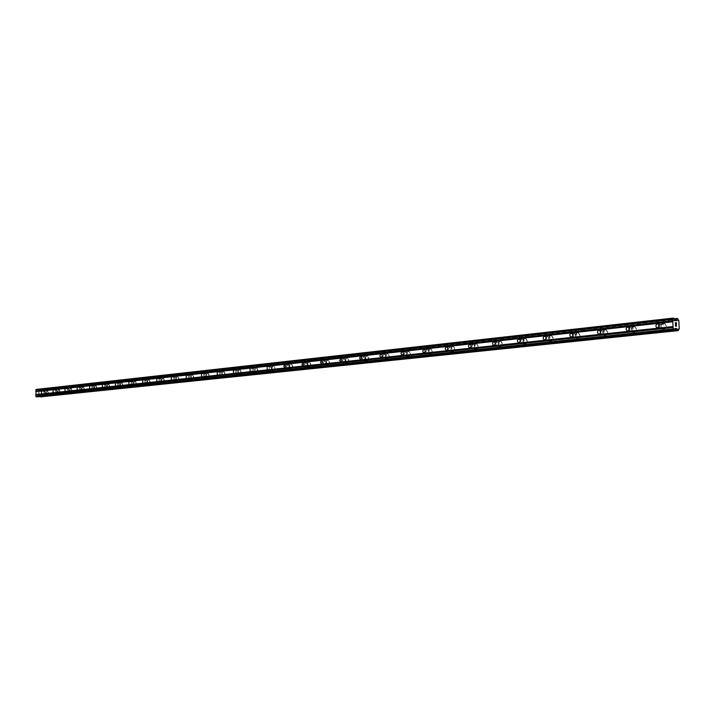 <?xml version="1.0" encoding="UTF-8"?>
<svg xmlns="http://www.w3.org/2000/svg" width="715" height="715" viewBox="0 0 715 715"><rect width="100%" height="100%" fill="white"/><g stroke="black" fill="none" stroke-linecap="round" stroke-linejoin="round"><path stroke-width="0.54" stroke-dasharray="3.58 2.68" d="M44.67 391.373L44.705 393.751L44.67 391.373M47.44 394.448L48.414 392.589L47.378 390.756L46.404 392.624L46.922 394.251L47.86 394.233L48.075 391.177L47.163 390.819L46.502 391.838L46.6 393.742L47.44 394.448M56.288 390.104L56.324 392.508L56.288 390.104M59.068 393.223L60.069 391.337L59.113 389.478L58.004 391.373L58.541 393.018L59.506 393L60.042 391.74L59.72 389.916L58.782 389.55L58.112 390.578L58.21 392.499L59.077 393.223M68.175 388.808L68.22 391.239L68.175 388.808M70.982 391.963L72.001 390.059L70.91 388.182L69.891 390.086L70.436 391.757L71.42 391.74L71.974 390.462L71.643 388.62L70.687 388.254L69.918 389.684L70.097 391.23L70.982 391.963M80.357 387.476L80.402 389.943L80.357 387.476M83.172 390.676C84.504 389.38 84.522 388.102 83.217 386.842L83.101 386.851C81.769 388.147 81.76 389.416 83.065 390.676L83.172 390.676C84.513 389.38 84.522 388.102 83.226 386.842L83.11 386.851C81.778 388.147 81.76 389.416 83.065 390.676L83.181 390.676M92.834 386.118L92.887 388.611L92.834 386.118M95.676 389.353C97.034 388.048 97.052 386.761 95.721 385.483L95.596 385.483C94.237 386.788 94.219 388.084 95.551 389.353L95.676 389.353C97.034 388.048 97.052 386.761 95.721 385.483L95.596 385.483C94.237 386.788 94.219 388.084 95.56 389.353L95.676 389.353M105.623 384.724L105.677 387.244L105.623 384.724M108.474 388.004C109.869 386.681 109.887 385.376 108.528 384.08L108.394 384.08C107 385.403 106.991 386.708 108.349 388.004L108.474 388.004C109.878 386.681 109.887 385.376 108.528 384.08L108.394 384.08C107 385.403 106.991 386.708 108.358 388.004L108.474 388.004M118.735 383.294L118.788 385.85L118.735 383.294M121.604 386.618C123.034 385.278 123.052 383.955 121.657 382.641L121.514 382.641C120.093 383.982 120.075 385.305 121.47 386.618L121.604 386.618C123.034 385.278 123.052 383.955 121.657 382.641L121.523 382.641C120.093 383.982 120.075 385.305 121.47 386.618L121.604 386.618M132.177 381.828L132.141 384.42L132.177 381.828M135.064 385.188C136.52 383.848 136.538 382.507 135.117 381.175L134.974 381.175C133.508 382.525 133.491 383.866 134.921 385.197L135.064 385.188C136.52 383.848 136.547 382.507 135.117 381.175L134.974 381.175C133.508 382.525 133.491 383.866 134.921 385.197L135.064 385.188M145.967 380.326L146.03 382.945L145.967 380.326M148.863 383.732C150.365 382.373 150.382 381.015 148.926 379.665L148.774 379.665C147.272 381.032 147.254 382.391 148.711 383.732L148.863 383.732C150.365 382.373 150.382 381.015 148.926 379.665L148.774 379.665C147.272 381.032 147.254 382.391 148.72 383.732L148.863 383.732M160.115 378.78L160.178 381.435L160.115 378.78M163.029 382.239C164.566 380.863 164.584 379.486 163.091 378.119L162.931 378.119C161.393 379.495 161.376 380.872 162.868 382.239L163.029 382.239C164.566 380.863 164.584 379.486 163.1 378.119L162.931 378.119C161.393 379.495 161.376 380.872 162.868 382.239L163.029 382.239M174.639 377.198L174.701 379.888L174.639 377.198M177.561 380.702C179.134 379.316 179.161 377.922 177.642 376.528L177.463 376.528C175.89 377.922 175.863 379.316 177.4 380.702L177.561 380.702M177.57 380.702C179.143 379.316 179.161 377.922 177.642 376.528L177.463 376.528C175.89 377.922 175.872 379.316 177.4 380.702L177.57 380.702M189.547 375.572L189.618 378.298L189.547 375.572M192.487 379.129C194.105 377.726 194.131 376.313 192.567 374.892L192.38 374.892C190.771 376.305 190.744 377.717 192.308 379.129L192.487 379.129M192.496 379.129C194.105 377.726 194.131 376.313 192.576 374.892L192.389 374.892C190.771 376.305 190.753 377.717 192.317 379.129L192.496 379.129M204.865 373.9L204.937 376.662L204.865 373.9M207.824 377.502C209.477 376.09 209.504 374.66 207.904 373.221L207.708 373.221C206.054 374.642 206.027 376.072 207.627 377.502L207.824 377.502C209.477 376.09 209.504 374.66 207.913 373.221L207.708 373.221C206.054 374.642 206.027 376.072 207.636 377.502L207.824 377.511M220.604 372.184L220.676 374.982L220.604 372.184M223.572 375.84C225.27 374.41 225.305 372.962 223.67 371.496L223.455 371.496C221.757 372.935 221.73 374.383 223.366 375.84L223.572 375.84C225.27 374.41 225.305 372.962 223.67 371.496L223.455 371.496C221.757 372.935 221.73 374.383 223.375 375.84L223.572 375.84M236.781 370.424L236.853 373.257L236.781 370.424M239.757 374.133C241.5 372.694 241.536 371.219 239.865 369.727L239.641 369.727C237.898 371.174 237.863 372.649 239.543 374.133L239.757 374.133C241.509 372.694 241.545 371.219 239.874 369.727L239.641 369.727C237.898 371.174 237.872 372.649 239.543 374.133L239.766 374.133M253.414 368.609L253.494 371.487L253.414 368.609M256.408 372.372C258.195 370.915 258.24 369.432 256.524 367.912L256.283 367.903C254.495 369.369 254.46 370.862 256.176 372.372L256.408 372.372C258.195 370.915 258.24 369.432 256.533 367.912L256.283 367.903C254.495 369.369 254.46 370.862 256.176 372.372L256.408 372.372M270.529 366.741L271.548 368.216L270.61 369.664L269.591 368.18L270.529 366.741M273.532 370.567C275.364 369.092 275.409 367.59 273.666 366.035L273.398 366.035C271.566 367.51 271.53 369.02 273.282 370.558L273.532 370.567C275.373 369.092 275.418 367.59 273.666 366.035L273.407 366.035C271.566 367.51 271.53 369.02 273.282 370.558L272.996 370.549C271.235 369.012 271.28 367.501 273.112 366.017L273.371 366.026C275.123 367.573 275.078 369.083 273.246 370.558L273.532 370.567M288.136 364.82L289.173 366.017L288.225 367.778L287.171 366.277L288.136 364.82M291.157 368.708C293.043 367.224 293.087 365.696 291.3 364.114L291.014 364.105C292.801 365.678 292.748 367.215 290.862 368.69L290.594 368.69C288.797 367.117 288.842 365.588 290.728 364.096L291.014 364.105C289.128 365.597 289.092 367.126 290.88 368.699L291.157 368.708C293.043 367.224 293.087 365.696 291.3 364.114L291.023 364.105C289.137 365.597 289.092 367.126 290.889 368.699L291.157 368.708M306.261 362.845L307.352 364.373L306.36 365.848L305.287 364.632L306.261 362.845M309.3 366.786C311.231 365.294 311.284 363.738 309.461 362.13L309.148 362.121C310.998 363.729 310.945 365.285 309.005 366.777L309.3 366.786C311.231 365.294 311.293 363.738 309.461 362.13L309.157 362.121C307.218 363.631 307.164 365.177 309.005 366.777L308.71 366.768C306.878 365.168 306.923 363.613 308.862 362.112L309.166 362.121C307.218 363.631 307.173 365.177 309.005 366.777L309.3 366.786M324.941 360.807L326.058 362.371L325.039 363.855L323.931 362.621L324.941 360.807M327.979 364.811C329.973 363.309 330.026 361.736 328.167 360.092L327.828 360.083C325.843 361.593 325.79 363.166 327.667 364.802L327.979 364.811M327.988 364.811C329.973 363.309 330.035 361.736 328.167 360.092L327.828 360.083C325.843 361.593 325.79 363.166 327.667 364.802L327.988 364.811M344.183 358.707L345.336 360.297L344.281 361.808L343.146 360.539L344.183 358.707M347.231 362.782C349.278 361.272 349.34 359.672 347.436 357.992L347.079 357.974C345.032 359.502 344.97 361.102 346.891 362.764L347.231 362.782C349.278 361.272 349.349 359.672 347.445 357.992L347.079 357.974C345.032 359.502 344.97 361.102 346.891 362.764L347.24 362.782M364.015 356.544L365.195 357.84L364.123 359.69L362.952 358.394L364.015 356.544M367.081 360.682C369.181 359.162 369.253 357.545 367.313 355.82L366.911 355.802C364.82 357.339 364.748 358.957 366.706 360.664L367.081 360.682C369.181 359.162 369.262 357.545 367.313 355.82L366.92 355.802C364.82 357.339 364.748 358.957 366.706 360.664L367.081 360.682M384.482 354.309L384.759 354.327C386.029 355.462 385.975 356.517 384.59 357.509L384.321 357.491C383.043 356.365 383.097 355.301 384.482 354.309M387.548 358.519C389.702 357 389.791 355.355 387.816 353.585L387.378 353.568C385.224 355.105 385.144 356.749 387.137 358.501L387.548 358.519M387.557 358.519C389.711 357 389.791 355.355 387.816 353.585L387.378 353.568C385.224 355.105 385.144 356.749 387.137 358.501L387.557 358.519M405.593 352.012L405.897 352.03C407.193 353.192 407.13 354.265 405.709 355.257L405.414 355.239C404.109 354.077 404.172 353.004 405.593 352.012M408.676 356.293C410.884 354.765 410.982 353.094 408.971 351.288L408.488 351.253C406.272 352.808 406.183 354.47 408.211 356.267L408.676 356.293C410.884 354.765 410.982 353.094 408.971 351.288L408.488 351.253C406.281 352.808 406.183 354.47 408.22 356.267L408.676 356.293M427.391 349.635L427.731 349.653C429.045 350.851 428.973 351.941 427.516 352.924L427.186 352.906C425.863 351.717 425.925 350.627 427.391 349.635M430.475 353.988C432.745 352.459 432.861 350.761 430.814 348.911L430.287 348.875C428.008 350.421 427.91 352.111 429.965 353.952L430.475 353.988C432.754 352.459 432.861 350.77 430.814 348.911L430.287 348.875C428.017 350.421 427.91 352.111 429.974 353.952L430.475 353.988M449.905 347.177L450.28 347.213C451.621 348.437 451.531 349.537 450.039 350.529L449.672 350.493C448.323 349.278 448.403 348.169 449.905 347.177M452.997 351.61C455.33 350.082 455.455 348.366 453.39 346.462L452.792 346.409C450.459 347.955 450.343 349.671 452.434 351.566L452.997 351.61C455.33 350.082 455.464 348.366 453.39 346.462L452.801 346.409C450.468 347.955 450.343 349.671 452.434 351.566L452.997 351.61M473.178 344.639L473.598 344.684C474.948 345.944 474.849 347.061 473.312 348.044L472.901 348.008C471.543 346.748 471.641 345.631 473.178 344.639M476.27 349.152C478.666 347.633 478.809 345.89 476.717 343.933L476.056 343.861C473.67 345.408 473.527 347.15 475.645 349.09L476.27 349.152C478.666 347.633 478.818 345.89 476.726 343.933L476.065 343.861C473.67 345.408 473.527 347.15 475.645 349.09L476.27 349.152M497.238 342.011L497.712 342.065C499.07 343.37 498.963 344.505 497.381 345.479L496.925 345.425C495.558 344.138 495.665 342.994 497.238 342.011M500.339 346.605C502.788 345.104 502.958 343.343 500.858 341.314L500.116 341.234C497.658 342.762 497.497 344.532 499.624 346.534L500.339 346.605C502.788 345.104 502.967 343.343 500.866 341.314L500.116 341.234C497.667 342.762 497.497 344.532 499.633 346.534L500.339 346.605M522.138 339.303L522.674 339.366C524.032 340.715 523.898 341.868 522.29 342.825L521.762 342.753C520.395 341.421 520.52 340.269 522.138 339.303M525.239 343.978C527.742 342.503 527.947 340.715 525.847 338.624L525.007 338.508C522.486 340.018 522.299 341.806 524.426 343.879L525.239 343.978C527.742 342.503 527.947 340.715 525.847 338.624L525.007 338.508C522.495 340.018 522.299 341.806 524.435 343.879L525.239 343.978M547.913 336.488L548.53 336.586C549.871 337.972 549.719 339.142 548.074 340.072L547.476 339.983C546.117 338.597 546.26 337.435 547.913 336.488M551.015 341.252C553.571 339.813 553.812 338.007 551.73 335.844L550.764 335.693C548.199 337.167 547.976 338.981 550.085 341.118L551.015 341.252C553.571 339.813 553.812 338.007 551.739 335.844L550.764 335.693C548.199 337.167 547.976 338.981 550.094 341.118L551.015 341.252M574.619 333.574L575.334 333.708C576.639 335.147 576.46 336.318 574.78 337.221L574.091 337.105C572.76 335.675 572.938 334.495 574.619 333.574M577.711 338.436C580.312 337.042 580.598 335.219 578.569 332.976L577.452 332.779C574.842 334.209 574.565 336.032 576.639 338.249L577.711 338.436C580.312 337.042 580.598 335.219 578.569 332.976L577.452 332.779C574.842 334.209 574.574 336.032 576.648 338.249L577.711 338.436M602.298 330.562L603.129 330.732C604.381 332.234 604.166 333.413 602.468 334.271L601.664 334.102C600.385 332.618 600.591 331.438 602.298 330.562M605.382 335.514C608.018 334.182 608.358 332.359 606.418 330.026L605.113 329.749C602.468 331.117 602.137 332.949 604.139 335.255L605.382 335.514C608.018 334.182 608.367 332.359 606.418 330.026L605.113 329.749C602.468 331.117 602.137 332.949 604.139 335.255L605.391 335.514M631.005 327.425L631.989 327.685C633.159 329.231 632.891 330.41 631.184 331.206L630.237 330.974C629.039 329.427 629.289 328.248 631.005 327.425M634.089 332.484C636.725 331.242 637.145 329.418 635.34 327.014L633.803 326.612C631.139 327.89 630.737 329.731 632.614 332.118L634.089 332.484C636.734 331.242 637.145 329.418 635.34 327.014L633.803 326.612C631.139 327.89 630.746 329.731 632.614 332.118L634.089 332.484M659.293 325.531L660.803 324.181L661.974 324.547C663.011 326.147 662.689 327.3 661 328.033L659.856 327.685L659.203 326.397M663.877 329.329C666.496 328.212 667.006 326.415 665.406 323.94L663.574 323.359C660.928 324.521 660.437 326.335 662.117 328.802L663.877 329.329C666.496 328.212 667.006 326.415 665.406 323.94L663.574 323.359C660.928 324.521 660.446 326.335 662.117 328.802L663.877 329.338M660.749 323.108L662.582 323.689C664.181 326.174 663.672 327.979 661.053 329.106L659.293 328.569C657.612 326.094 658.095 324.279 660.749 323.108M663.297 323.332L665.12 323.913C666.72 326.389 666.21 328.194 663.591 329.311L661.831 328.775C660.159 326.308 660.642 324.494 663.297 323.332M630.952 326.38L632.489 326.773C634.303 329.186 633.883 331.018 631.238 332.261L629.763 331.894C627.895 329.499 628.288 327.658 630.952 326.38M633.517 326.585L635.054 326.987C636.859 329.392 636.448 331.215 633.803 332.457L632.328 332.091C630.451 329.704 630.853 327.872 633.517 326.585M602.245 329.526L603.549 329.812C605.498 332.135 605.149 333.968 602.522 335.308L601.27 335.049C599.268 332.734 599.599 330.902 602.245 329.526M604.827 329.731L606.132 330.008C608.072 332.332 607.732 334.164 605.096 335.487L603.853 335.237C601.851 332.931 602.182 331.099 604.827 329.731M574.574 332.564L575.691 332.77C577.72 335.013 577.434 336.837 574.824 338.24L573.761 338.052C571.687 335.827 571.955 333.994 574.574 332.564M577.166 332.752L578.283 332.958C580.312 335.201 580.026 337.015 577.425 338.418L576.353 338.231C574.279 336.014 574.547 334.182 577.166 332.752M547.869 335.496L548.834 335.639C550.916 337.811 550.675 339.616 548.119 341.064L547.19 340.93C545.08 338.785 545.304 336.971 547.869 335.496M550.478 335.675L551.444 335.818C553.517 337.989 553.276 339.795 550.72 341.234L549.799 341.1C547.681 338.955 547.913 337.149 550.478 335.675M522.093 338.32L522.942 338.436C525.042 340.528 524.837 342.315 522.325 343.799L521.521 343.701C519.394 341.627 519.582 339.831 522.093 338.32M524.712 338.49L525.561 338.606C527.652 340.697 527.456 342.485 524.944 343.96L524.14 343.861C522.013 341.788 522.2 340 524.712 338.49M497.202 341.055L497.944 341.135C500.044 343.164 499.874 344.934 497.425 346.444L496.711 346.364C494.583 344.353 494.744 342.583 497.202 341.055M499.821 341.216L500.572 341.296C502.672 343.325 502.493 345.086 500.044 346.587L499.338 346.516C497.211 344.514 497.372 342.744 499.821 341.216M473.142 343.692L473.804 343.754C475.895 345.729 475.743 347.472 473.348 348.992L472.722 348.929C470.604 346.981 470.747 345.238 473.142 343.692M475.77 343.844L476.431 343.915C478.523 345.872 478.371 347.615 475.984 349.135L475.35 349.072C473.232 347.132 473.375 345.39 475.77 343.844M449.869 346.248L450.459 346.301C452.532 348.205 452.398 349.93 450.075 351.458L449.512 351.414C447.411 349.519 447.536 347.794 449.869 346.248M452.506 346.391L453.096 346.444C455.169 348.348 455.035 350.064 452.702 351.592L452.139 351.548C450.048 349.662 450.173 347.937 452.506 346.391M427.356 348.714L427.883 348.759C429.93 350.618 429.822 352.307 427.552 353.845L427.043 353.809C424.978 351.968 425.085 350.27 427.356 348.714M429.992 348.857L430.519 348.893C432.566 350.752 432.459 352.441 430.18 353.97L429.679 353.934C427.615 352.102 427.722 350.404 429.992 348.857M405.557 351.11L406.04 351.137C408.05 352.951 407.952 354.622 405.745 356.15L405.289 356.124C403.251 354.336 403.349 352.656 405.557 351.11M408.194 351.244L408.676 351.271C410.687 353.076 410.589 354.747 408.381 356.276L407.925 356.249C405.888 354.461 405.986 352.79 408.194 351.244M384.447 353.425L384.885 353.451C386.86 355.212 386.779 356.865 384.625 358.394L384.205 358.367C382.212 356.624 382.293 354.971 384.447 353.425M387.083 353.55L387.521 353.576C389.496 355.337 389.416 356.982 387.262 358.51L386.842 358.483C384.849 356.74 384.929 355.096 387.083 353.55M363.989 355.668L364.391 355.686C366.33 357.411 366.25 359.037 364.158 360.557L363.774 360.548C361.817 358.832 361.888 357.214 363.989 355.668M366.625 355.793L367.018 355.811C368.967 357.527 368.886 359.153 366.786 360.673L366.411 360.655C364.453 358.948 364.525 357.33 366.625 355.793M344.156 357.849L344.514 357.866C346.418 359.547 346.355 361.147 344.308 362.666L343.969 362.648C342.047 360.977 342.11 359.377 344.156 357.849M346.784 357.965L347.15 357.974C349.054 359.654 348.983 361.254 346.945 362.764L346.596 362.755C344.684 361.084 344.746 359.484 346.784 357.965M324.914 359.958L325.245 359.967C327.113 361.62 327.05 363.193 325.066 364.704L324.744 364.695C322.867 363.059 322.921 361.477 324.914 359.958M327.542 360.065L327.872 360.074C329.74 361.727 329.678 363.3 327.693 364.802L327.372 364.793C325.495 363.157 325.548 361.584 327.542 360.065M306.235 362.005L306.547 362.013C308.371 363.631 308.317 365.186 306.386 366.679L306.092 366.679C304.259 365.07 304.304 363.515 306.235 362.005M288.109 363.998L288.395 364.007C290.183 365.588 290.129 367.117 288.252 368.6L287.975 368.6C286.179 367.027 286.223 365.49 288.109 363.998M270.502 365.928L270.762 365.937C272.513 367.483 272.469 369.003 270.636 370.468L270.386 370.468C268.625 368.922 268.67 367.412 270.502 365.928M253.387 367.805L253.637 367.814C255.344 369.333 255.309 370.826 253.521 372.283L253.28 372.283C251.573 370.763 251.608 369.28 253.387 367.805M255.997 367.894L256.238 367.894C257.945 369.423 257.909 370.906 256.122 372.363L255.89 372.363C254.174 370.853 254.209 369.36 255.997 367.894M236.754 369.628L236.987 369.637C238.658 371.13 238.622 372.604 236.88 374.043L236.665 374.043C234.985 372.56 235.02 371.085 236.754 369.628M239.355 369.718L239.579 369.718C241.25 371.21 241.214 372.685 239.471 374.124L239.257 374.124C237.577 372.64 237.612 371.165 239.355 369.718M220.586 371.407L220.792 371.407C222.428 372.881 222.392 374.329 220.694 375.759L220.497 375.759C218.853 374.303 218.888 372.846 220.586 371.407M223.169 371.487L223.384 371.487C225.011 372.953 224.984 374.401 223.286 375.831L223.08 375.831C221.444 374.374 221.471 372.926 223.169 371.487M204.847 373.132L205.044 373.132C206.644 374.58 206.608 376.01 204.955 377.431L204.767 377.431C203.167 375.992 203.194 374.562 204.847 373.132M207.422 373.212L207.618 373.212C209.218 374.651 209.191 376.081 207.538 377.502L207.341 377.502C205.741 376.063 205.768 374.633 207.422 373.212M189.529 374.812L189.716 374.812C191.28 376.233 191.254 377.645 189.636 379.057L189.457 379.057C187.893 377.636 187.92 376.224 189.529 374.812M192.103 374.883L192.281 374.883C193.845 376.305 193.819 377.717 192.201 379.12L192.031 379.12C190.458 377.708 190.485 376.296 192.103 374.883M174.621 376.447L174.8 376.447C176.319 377.851 176.292 379.245 174.719 380.63L174.558 380.63C173.03 379.245 173.048 377.851 174.621 376.447M177.177 376.519L177.356 376.519C178.875 377.913 178.857 379.308 177.284 380.693L177.114 380.693C175.586 379.308 175.604 377.913 177.177 376.519M160.097 378.047L160.267 378.038C161.751 379.424 161.733 380.8 160.196 382.176L160.035 382.176C158.542 380.8 158.569 379.424 160.097 378.047M162.645 378.11L162.814 378.11C164.298 379.486 164.28 380.854 162.743 382.23L162.591 382.23C161.09 380.863 161.116 379.486 162.645 378.11M145.949 379.594L146.11 379.594C147.558 380.952 147.54 382.31 146.039 383.669L145.896 383.669C144.439 382.328 144.457 380.961 145.949 379.594M148.488 379.656L148.64 379.656C150.105 381.015 150.078 382.364 148.577 383.732L148.434 383.732C146.968 382.382 146.995 381.024 148.488 379.656M132.159 381.113L132.311 381.104C133.732 382.445 133.714 383.785 132.248 385.135L132.114 385.135C130.684 383.803 130.702 382.462 132.159 381.113M134.688 381.167L134.84 381.167C136.261 382.498 136.243 383.839 134.778 385.188L134.643 385.188C133.213 383.857 133.231 382.516 134.688 381.167M118.717 382.588L118.86 382.579C120.254 383.901 120.236 385.224 118.806 386.556L118.672 386.556C117.278 385.251 117.296 383.928 118.717 382.588M121.237 382.641L121.371 382.641C122.766 383.955 122.748 385.278 121.318 386.609L121.192 386.609C119.798 385.305 119.807 383.982 121.237 382.641M105.614 384.018L105.74 384.018C107.107 385.322 107.089 386.627 105.695 387.95L105.57 387.95C104.202 386.654 104.22 385.349 105.614 384.018M108.117 384.071L108.251 384.071C109.61 385.367 109.592 386.681 108.197 387.995L108.072 387.995C106.705 386.708 106.723 385.403 108.117 384.071M92.825 385.421L92.95 385.421C94.282 386.708 94.264 387.995 92.896 389.3L92.78 389.309C91.448 388.031 91.466 386.735 92.825 385.421M95.318 385.474L95.444 385.474C96.775 386.752 96.757 388.039 95.399 389.344L95.274 389.353C93.942 388.075 93.96 386.788 95.318 385.474M80.348 386.797L80.464 386.797C81.76 388.057 81.751 389.335 80.42 390.622L80.303 390.631C79.008 389.371 79.016 388.093 80.348 386.797M82.824 386.842L82.94 386.842C84.245 388.102 84.236 389.38 82.904 390.667L82.788 390.667C81.483 389.416 81.501 388.138 82.824 386.842M68.166 388.129L69.257 390.006L68.238 391.918L67.147 390.041L68.166 388.129M70.633 388.173L71.723 390.05L70.705 391.954L69.614 390.086L70.633 388.173M56.271 389.434L57.334 391.293L56.342 393.179L55.278 391.328L56.271 389.434M58.728 389.478L59.792 391.328L58.8 393.214L57.736 391.364L58.728 389.478M44.661 390.712L45.697 392.544L44.723 394.412L43.687 392.58L44.661 390.712M47.101 390.748L48.146 392.58L47.163 394.448L46.126 392.615L47.101 390.748M676.435 322.974L676.569 324.11M675.988 323.546L675.881 322.921M675.461 324.011L675.309 322.724M676.319 324.968L676.533 326.013M676.453 326.255L675.97 325.799M675.568 326.281L675.407 324.753M39.271 394.09L38.807 394.081L39.334 393.402L39.271 394.09M38.27 394.081L38.252 393.393L38.27 394.081M38.181 393.393L38.19 394.162L39.352 394.18L39.334 393.402L39.352 394.18L38.19 394.162L38.181 393.384M39.316 392.455L38.163 392.437L39.316 392.455M38.163 392.437L39.173 392.544L38.163 392.437M40.639 396.87L41.738 395.663L41.658 390.765L40.487 389.523L38.145 390.721L36.081 389.452M675.979 320.427L38.896 390.73L675.961 320.427M41.434 390.596L678.589 320.374L41.434 390.596M37.064 396.825L38.208 395.61L39.808 396.539M38.208 395.61L675.568 328.408L38.208 395.61M675.318 328.793L39.128 395.735M675.255 328.927L39.209 395.797M679.036 328.98L41.515 395.833M679.25 328.721L41.738 395.663M678.839 320.669L41.658 390.765M675.076 320.275L39.119 390.551M675.21 320.356L39.048 390.622M674.576 330.241L37.153 396.771M675.478 328.489L38.101 395.663M675.443 328.56L38.959 395.618M675.371 328.694L39.084 395.681M674.62 330.151L39.763 396.441M674.513 330.312L39.808 396.53M678.258 330.571L40.701 396.825M678.49 330.116L40.943 396.548M678.526 329.973L40.987 396.459M679.152 328.918L41.631 395.788M678.714 320.454L41.541 390.64M677.981 319.283L40.871 389.952M677.927 319.131L40.835 389.863M677.65 318.64L40.585 389.577M677.543 318.55L40.487 389.523M40.013 389.514L674.254 318.819L40.031 389.514M674.281 318.872L39.933 389.559M674.504 319.265L39.691 389.845M674.585 319.399L39.656 389.934M675.586 320.392L39.003 390.676M675.201 320.356L38.145 390.721M675.058 320.24L38.011 390.658M673.968 318.318L37.037 389.532M673.834 318.211L36.903 389.461M41.55 391.32L44.732 391.373M53.151 390.05L56.351 390.104M65.029 388.745L68.247 388.808M77.202 387.414L80.438 387.476M89.67 386.055L92.914 386.118M102.451 384.652L105.713 384.724M115.544 383.222L118.824 383.294M128.977 381.747L132.275 381.828M142.759 380.246L146.066 380.326M156.898 378.7L160.223 378.78M171.421 377.109L174.746 377.198M186.32 375.482L189.672 375.572M201.639 373.802L204.991 373.9M217.369 372.086L220.738 372.184M233.546 370.316L236.924 370.424M250.179 368.493L253.566 368.609M267.294 366.625L270.69 366.741M284.91 364.695L288.315 364.82M303.044 362.719L306.458 362.845M321.732 360.673L325.155 360.816M340.983 358.572L344.416 358.716M360.843 356.401L364.275 356.553M381.318 354.166L384.759 354.327M402.465 351.86L405.897 352.03M424.29 349.474L427.731 349.653M446.848 347.016L450.28 347.213M470.166 344.478L473.598 344.684M494.297 341.859L497.712 342.065M519.269 339.151L522.674 339.366M545.134 336.354L548.53 336.586M571.946 333.458L575.334 333.708M599.76 330.482L603.129 330.732M628.646 327.407L631.989 327.685M658.658 324.261L661.974 324.547M662.582 323.689L665.12 323.913M632.489 326.773L635.054 326.987M603.549 329.812L606.132 330.008M575.691 332.77L578.283 332.958M548.834 335.639L551.444 335.818M522.942 338.436L525.561 338.606M497.944 341.135L500.572 341.296M473.804 343.754L476.431 343.915M450.459 346.301L453.096 346.444M427.883 348.759L430.519 348.893M406.04 351.137L408.676 351.271M384.885 353.451L387.521 353.576M364.391 355.686L367.018 355.811M344.514 357.866L347.15 357.974M325.245 359.967L327.872 360.074M306.547 362.013L309.166 362.121M288.395 364.007L291.014 364.105M270.762 365.937L273.371 366.026M253.637 367.814L256.238 367.894M236.987 369.637L239.579 369.718M220.792 371.407L223.384 371.487M205.044 373.132L207.618 373.212M189.716 374.812L192.281 374.883M174.8 376.447L177.356 376.519M160.267 378.038L162.814 378.11M146.11 379.594L148.64 379.656M132.311 381.104L134.84 381.167M118.86 382.579L121.371 382.641M105.74 384.018L108.251 384.071M92.95 385.421L95.444 385.474M80.464 386.797L82.94 386.842M68.274 388.129L70.749 388.173M56.378 389.434L58.836 389.478M44.759 390.712L47.208 390.748M44.625 394.412L47.074 394.448M56.235 393.179L58.702 393.214M68.131 391.918L70.597 391.954M80.303 390.631L82.788 390.667M92.78 389.309L95.274 389.353M105.57 387.95L108.072 387.995M118.672 386.556L121.192 386.609M132.114 385.135L134.643 385.188M145.896 383.669L148.434 383.732M160.035 382.176L162.591 382.23M174.558 380.63L177.114 380.693M189.457 379.057L192.031 379.12M204.767 377.431L207.341 377.502M220.497 375.759L223.08 375.831M236.665 374.043L239.257 374.124M253.28 372.283L255.89 372.363M270.386 370.468L272.996 370.549M287.975 368.6L290.594 368.69M306.092 366.679L308.71 366.768M324.744 364.695L327.372 364.793M343.969 362.648L346.596 362.755M363.774 360.548L366.411 360.655M384.205 358.367L386.842 358.483M405.289 356.124L407.925 356.249M427.043 353.809L429.679 353.934M449.512 351.414L452.139 351.548M472.722 348.929L475.35 349.072M496.711 346.364L499.338 346.516M521.521 343.701L524.14 343.861M547.19 340.93L549.799 341.1M573.761 338.052L576.353 338.231M601.27 335.049L603.853 335.237M629.763 331.894L632.328 332.091M659.293 328.569L661.831 328.775M658.3 327.55L659.856 327.685M628.306 330.822L630.237 330.974M599.447 333.941L601.664 334.102M571.66 336.935L574.091 337.105M544.866 339.813L547.476 339.983M519.019 342.583L521.762 342.753M494.065 345.265L496.925 345.425M469.961 347.848L472.901 348.008M446.661 350.341L449.672 350.493M424.111 352.754L427.186 352.906M402.295 355.087L405.414 355.239M381.167 357.348L384.321 357.491M360.7 359.538L363.881 359.681M340.849 361.665L344.058 361.799M321.607 363.729L324.833 363.846M302.928 365.723L306.172 365.839M284.802 367.662L288.047 367.778M267.195 369.548L270.449 369.655M250.08 371.38L253.342 371.478M233.456 373.159L236.719 373.257M217.289 374.892L220.542 374.982M201.559 376.573L204.812 376.662M186.249 378.208L189.502 378.298M171.35 379.808L174.594 379.888M156.835 381.363L160.08 381.435M142.696 382.874L145.931 382.945M128.915 384.348L132.141 384.42M115.49 385.787L118.708 385.85M102.388 387.19L105.597 387.244M89.616 388.558L92.807 388.611M77.148 389.89L80.33 389.943M64.985 391.194L68.157 391.239M53.107 392.464L56.262 392.508M41.506 393.706L44.652 393.751M678.973 328.998L41.55 395.833"/><path stroke-width="1.07" d="M41.488 391.32L41.524 393.706L41.488 391.32M53.08 390.05L53.124 392.464L53.08 390.05M64.958 388.745L65.002 391.185L64.958 388.745M77.131 387.414L77.175 389.89L77.131 387.414M89.59 386.055L89.643 388.549L89.59 386.055M102.361 384.652L102.415 387.181L102.361 384.652M115.464 383.222L115.517 385.787L115.464 383.222M128.888 381.756L128.941 384.348L128.888 381.756M142.66 380.246L142.723 382.874L142.66 380.246M156.799 378.7L156.862 381.354L156.799 378.7M171.305 377.109L171.368 379.808L171.305 377.109M186.204 375.482L186.275 378.208L186.204 375.482M201.505 373.802L201.576 376.573L201.505 373.802M217.235 372.086L217.306 374.892L217.235 372.086M233.403 370.316L233.474 373.159L233.403 370.316M250.027 368.493L250.107 371.38L250.027 368.493M267.124 366.616L267.213 369.548L267.124 366.616M284.731 364.695L285.777 366.205L284.642 367.662L283.766 366.16L284.731 364.695M302.847 362.711L303.92 363.935L302.945 365.723L301.873 364.507L302.847 362.711M321.518 360.664L322.635 362.237L321.41 363.721L320.499 362.165L321.518 360.664M340.751 358.564L341.895 359.833L340.858 361.665L339.714 360.396L340.751 358.564M360.583 356.392L361.763 357.688L360.691 359.538L359.52 358.242L360.583 356.392M381.041 354.148L381.318 354.166C382.596 355.301 382.543 356.365 381.158 357.348L380.889 357.339C379.611 356.204 379.656 355.149 381.041 354.148M402.152 351.843L402.465 351.86C403.761 353.022 403.698 354.104 402.277 355.096L401.973 355.078C400.677 353.916 400.731 352.835 402.152 351.843M423.95 349.456L424.29 349.474C425.613 350.672 425.541 351.771 424.075 352.754L423.745 352.736C422.422 351.548 422.494 350.448 423.95 349.456M446.473 346.99L446.848 347.016C448.189 348.25 448.099 349.358 446.607 350.35L446.24 350.314C444.891 349.099 444.971 347.991 446.473 346.99M469.746 344.442L470.166 344.478C471.516 345.747 471.426 346.873 469.88 347.856L469.478 347.821C468.119 346.56 468.209 345.434 469.746 344.442M493.815 341.806L494.297 341.859C495.647 343.164 495.54 344.308 493.958 345.282L493.502 345.229C492.135 343.933 492.242 342.789 493.815 341.806M518.724 339.08L519.269 339.151C520.618 340.501 520.493 341.654 518.875 342.61L518.348 342.548C516.99 341.207 517.115 340.054 518.724 339.08M544.517 336.256L545.134 336.354C546.475 337.748 546.323 338.91 544.669 339.848L544.07 339.759C542.721 338.374 542.864 337.203 544.517 336.256M571.231 333.333L571.946 333.458C573.26 334.906 573.073 336.086 571.401 336.988L570.704 336.872C569.372 335.433 569.551 334.254 571.231 333.333M598.929 330.303L599.76 330.482C601.02 331.975 600.797 333.163 599.107 334.021L598.294 333.86C597.016 332.368 597.231 331.179 598.929 330.303M627.663 327.157L628.646 327.407C629.817 328.963 629.549 330.142 627.841 330.947L626.894 330.714C625.688 329.168 625.947 327.979 627.663 327.157M657.487 323.886L658.658 324.261C659.695 325.861 659.373 327.023 657.684 327.756L656.54 327.407C655.467 325.808 655.789 324.637 657.487 323.886M676.435 322.974L675.961 322.93L676.578 324.11L676.506 322.831L676.578 324.11M675.961 322.93L675.988 323.546L675.952 322.93M675.988 323.546L675.398 322.885L675.872 322.921M675.398 322.885L675.461 324.011L675.398 322.885M675.461 324.011L675.309 322.724L676.506 322.831L675.309 322.724M676.319 324.968L676.542 326.013M676.453 326.255L675.97 325.799M675.514 325.075L675.568 326.281L675.505 325.075M675.568 326.281L675.416 324.753L676.435 326.103L675.407 324.753M676.202 320.15L677.543 318.55L678.839 320.669L679.25 328.721L678.178 330.634L676.363 328.462L675.478 328.489L674.468 330.33L673.208 329.579L672.654 318.747L673.834 318.211L675.058 320.24L676.202 320.15L675.076 320.275M37.046 396.825L674.468 330.33L37.064 396.825L35.857 396.414L36.081 389.452L672.976 318.13M40.621 396.87L678.178 330.634L39.808 396.539M677.06 318.506L674.254 318.819L677.042 318.515M659.203 326.397L659.293 325.531M673.056 326.567L35.83 394.591M672.806 321.759L35.777 391.668M673.181 326.791L35.947 394.725M673.208 327.318L35.947 395.038M673.101 327.524L35.839 395.172M673.208 329.579L35.857 396.414M673.593 330.259L36.206 396.816M676.56 328.668L675.318 328.793M676.64 328.784L675.255 328.927M676.131 320.257L675.21 320.356M672.654 318.747L35.75 389.836M672.761 320.803L35.768 391.087M672.887 321.026L35.884 391.221M672.913 321.553L35.893 391.534M676.363 328.462L675.443 328.56M676.506 328.578L675.371 328.694M677.257 329.874L674.62 330.151M677.311 330.026L674.513 330.312M677.588 330.518L40.058 396.816M677.686 330.598L40.156 396.87M676.98 318.577L674.281 318.872M676.748 319.015L674.504 319.265M676.712 319.167L674.585 319.399M676.086 320.338L675.586 320.392M656.54 327.407L658.3 327.55M626.894 330.714L628.306 330.822M598.294 333.86L599.447 333.941M570.704 336.872L571.66 336.935M544.07 339.759L544.866 339.813M518.348 342.548L519.019 342.583M493.502 345.229L494.065 345.265M469.478 347.821L469.961 347.848"/></g></svg>
